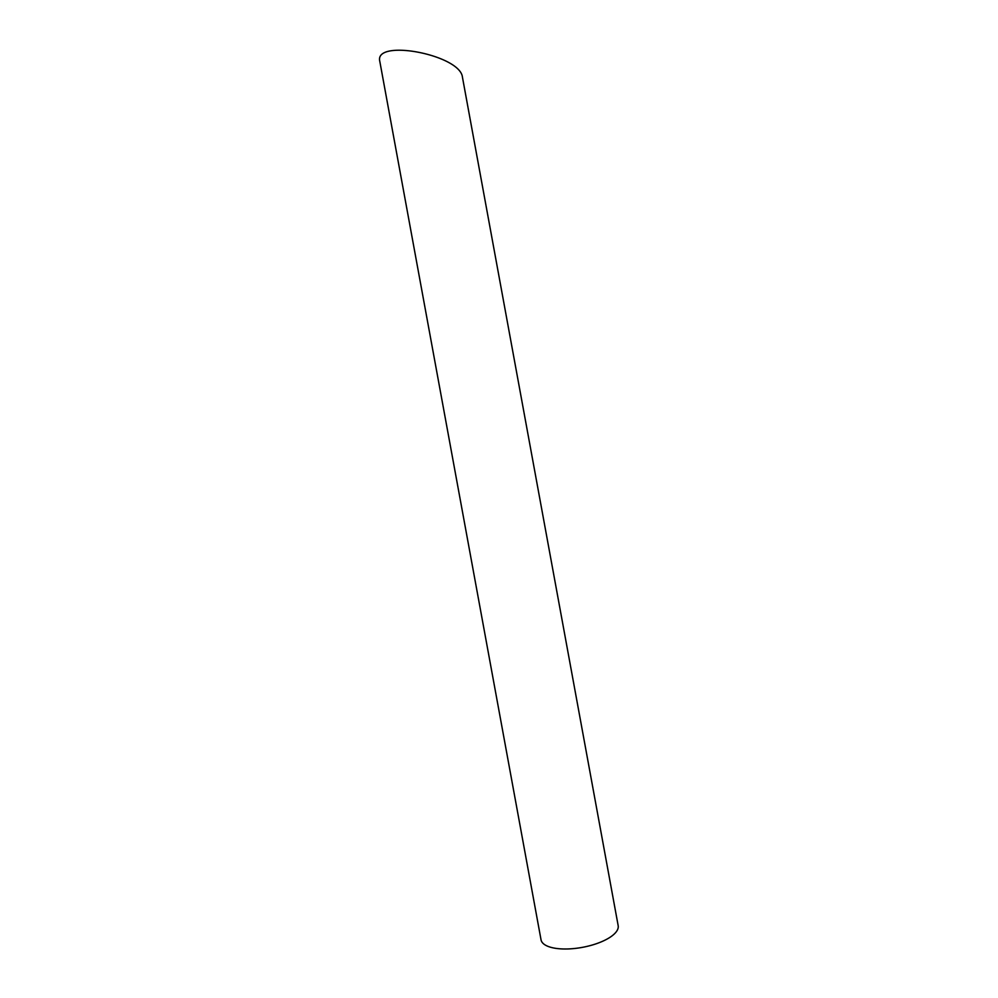 <?xml version="1.0" encoding="UTF-8"?>
<svg xmlns="http://www.w3.org/2000/svg" width="998" height="998" viewBox="0 0 998 998"><rect width="100%" height="100%" fill="white"/><g stroke="black" fill="none" stroke-linecap="round" stroke-linejoin="round"><path stroke-width="1.5" d="M618.174 925.67A39.209 14.883 169.6 0 1 582.283 947.376A39.209 14.883 169.6 0 1 541.041 939.829L379.826 61.489C373.639 38.261 460.24 54.69 462.436 77.158L618.174 925.67"/></g></svg>
